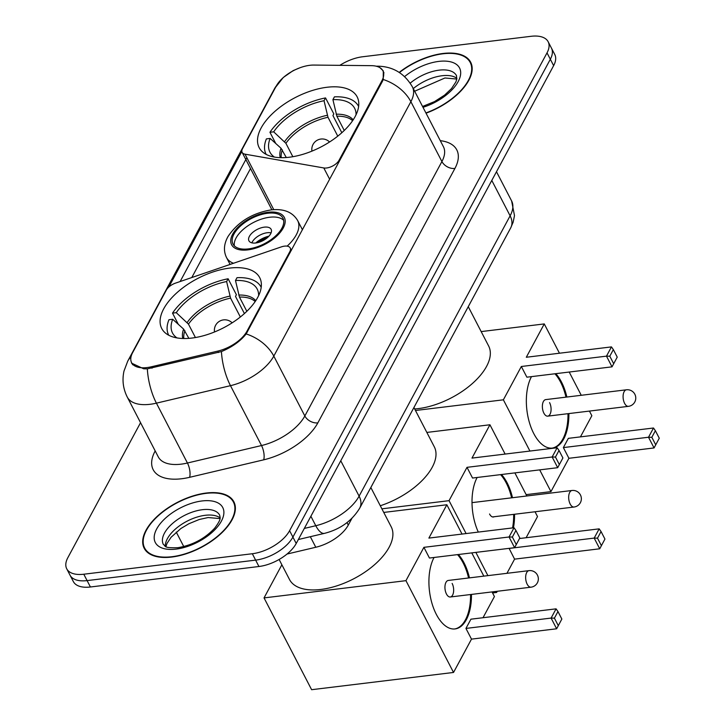 <?xml version="1.0" encoding="UTF-8"?>
<svg xmlns="http://www.w3.org/2000/svg" width="726" height="726" viewBox="0 0 726 726"><rect width="100%" height="100%" fill="white"/><g stroke="black" fill="none" stroke-linecap="round" stroke-linejoin="round"><path stroke-width="1.09" d="M247.003 331.156A28.114 14.184 -27.4 0 1 217.755 351.112L151.28 366.802A28.114 14.184 -27.4 0 1 146.97 367.574A28.114 14.184 -27.4 0 1 131.615 362.701A28.114 14.184 -27.4 0 1 132.622 352.664L166.381 290.01A10.409 5.254 152.6 0 1 175.556 283.104L281.261 246.913A10.409 5.254 152.6 0 1 284.51 246.141A10.409 5.254 152.6 0 1 290.2 247.947A10.409 5.254 152.6 0 1 289.819 251.668L247.003 331.156L247.403 331.945M289.311 157.224A55.194 27.842 -27.4 0 0 341.647 132.885A55.194 27.842 -27.4 0 0 357.147 96.848A55.194 27.842 -27.4 0 0 326.999 87.265A55.194 27.842 -27.4 0 0 274.655 111.604A55.194 27.842 -27.4 0 0 259.155 147.641A55.194 27.842 -27.4 0 0 289.311 157.224M191.882 338.062A55.194 27.842 -27.4 0 0 244.226 313.732A55.194 27.842 -27.4 0 0 259.726 277.686A55.194 27.842 -27.4 0 0 229.57 268.103A55.194 27.842 -27.4 0 0 177.235 292.442A55.194 27.842 -27.4 0 0 161.726 328.488A55.194 27.842 -27.4 0 0 191.882 338.062M276.27 86.031L242.52 148.685A10.409 5.254 152.6 0 0 242.139 152.396A10.409 5.254 152.6 0 0 245.016 154.175L323.796 167.951A10.409 5.254 152.6 0 0 339.042 160.301L381.867 80.813A28.114 14.184 -27.4 0 0 382.883 70.785A28.114 14.184 -27.4 0 0 371.53 65.667L313.832 65.068A28.114 14.184 -27.4 0 0 276.27 86.031M351.91 518.364L348.28 525.089A31.236 15.763 152.6 0 1 315.792 547.259L287.033 554.047M171.79 557.051A50.502 25.483 -27.4 0 0 219.688 534.781A50.502 25.483 -27.4 0 0 233.872 501.793A50.502 25.483 -27.4 0 0 206.275 493.027A50.502 25.483 -27.4 0 0 158.377 515.297A50.502 25.483 -27.4 0 0 144.193 548.284A50.502 25.483 -27.4 0 0 171.79 557.051M426.035 113.174A50.502 25.483 -27.4 0 0 470.675 62.236A50.502 25.483 -27.4 0 0 443.087 53.47A50.502 25.483 -27.4 0 0 399.209 72.382M380.052 67.772L383.283 70.885L383.228 79.506L382.457 81.267L246.168 333.933C240.397 341.202 232.148 347.082 221.43 351.575L147.342 368.862L143.684 368.79L131.47 363.1M140.554 422.695L67.854 557.65A31.236 15.763 -27.4 0 0 66.728 568.794L73.344 581.562A31.236 15.763 -27.4 0 0 90.414 586.989L258.937 566.507A31.236 15.763 -27.4 0 0 296.217 543.475L553.639 65.639L550.335 59.251A31.236 15.763 -27.4 0 0 551.461 48.107A31.236 15.763 -27.4 0 1 550.335 59.251L292.905 537.095L550.335 59.251L547.023 52.871A31.236 15.763 -27.4 0 0 548.148 41.727A31.236 15.763 -27.4 0 0 531.078 36.3L362.555 56.773A31.236 15.763 -27.4 0 0 339.859 65.331M258.937 566.507L255.634 560.127A31.236 15.763 -27.4 0 0 292.905 537.095A31.236 15.763 -27.4 0 1 255.634 560.127L87.102 580.6L255.634 560.127L252.321 553.738A31.236 15.763 -27.4 0 0 289.592 530.706L547.023 52.871M70.032 575.183A31.236 15.763 -27.4 0 0 87.102 580.6A31.236 15.763 -27.4 0 1 70.032 575.183M168.813 287.024L241.858 151.453M180.121 281.543L246.84 157.696M66.728 568.794A31.236 15.763 -27.4 0 0 83.789 574.221L252.321 553.738M553.639 65.639A31.236 15.763 -27.4 0 0 554.764 54.495L548.148 41.727M206.102 493.362A49.985 25.219 -27.4 0 0 158.695 515.396A49.985 25.219 -27.4 0 0 144.655 548.039A49.985 25.219 -27.4 0 0 171.971 556.715A49.985 25.219 -27.4 0 0 219.37 534.681A49.985 25.219 -27.4 0 0 233.409 502.038A49.985 25.219 -27.4 0 0 206.102 493.362M425.908 112.938A49.985 25.219 -27.4 0 0 470.212 62.472A49.985 25.219 -27.4 0 0 442.905 53.797A49.985 25.219 -27.4 0 0 399.454 72.546M258.628 295.618A47.689 24.058 -27.4 0 0 235.487 280.481L239.444 297.052L246.831 311.309M178.324 324.331L172.516 313.133A52.063 26.272 -27.4 0 1 228.118 278.775L236.395 294.738L235.505 296.399L244.408 313.568M279.12 559.474L289.511 579.52A57.272 28.895 -27.4 0 0 320.801 589.467A57.272 28.895 -27.4 0 0 375.115 564.211A57.272 28.895 -27.4 0 0 391.205 526.813L370.841 487.518M261.088 287.106L261.206 287.324A52.063 26.272 -27.4 0 0 261.088 287.106A52.063 26.272 -27.4 0 0 236.994 277.695L235.487 280.481M228.118 278.775L226.621 281.561A47.689 24.058 -27.4 0 0 176.264 312.67L172.516 313.133M176.264 312.67L188.47 324.141L195.421 337.545M240.342 316.99L230.569 298.132L226.621 281.561M188.869 338.361L183.624 329.105L172.706 319.277L168.958 319.73A52.063 26.272 -27.4 0 0 168.641 335.031A52.063 26.272 -27.4 0 0 168.759 335.249L168.641 335.031M172.706 319.277A47.689 24.058 -27.4 0 0 177.017 337.926M434.048 557.477A40.611 20.854 -96.9 0 1 434.057 557.468A40.611 20.854 -96.9 0 0 432.006 603.46A40.611 20.854 -96.9 0 0 455.084 628.925A40.611 20.854 -96.9 0 0 466.319 619.741A40.611 20.854 -96.9 0 0 471.455 594.413M458.387 554.51A40.611 20.854 -96.9 0 1 469.45 577.878M558.294 625.649L554.41 618.144L551.098 618.08L556.642 628.78L561.851 619.051L556.642 628.78L471.492 639.125L453.532 672.457L311.617 689.7L264.037 597.906L281.87 564.792M492.019 591.917L494.424 596.554L483.017 617.717M471.492 639.125L465.947 628.426L470.92 619.187L556.071 608.842L557.967 611.546L554.41 618.144M483.834 576.126L471.782 552.885M462.026 534.064L446.844 504.761L428.885 538.093L514.035 527.748L509.053 536.986L512.365 537.049L515.923 530.443L514.035 527.748M423.902 547.331L429.447 558.031L514.598 547.685L509.053 536.986L423.902 547.331L405.952 580.664L453.532 672.457M383.755 512.429L446.844 504.761M405.952 580.664L264.037 597.906M556.071 608.842L551.098 618.08L465.947 628.426M561.851 619.051L557.967 611.546M515.923 530.443L519.816 537.948L514.598 547.685L519.816 537.948M512.365 537.049L516.259 544.545M450.301 596.99L531.024 587.18A8.331 4.274 -96.9 0 1 527.167 584.185A8.331 4.274 -96.9 0 1 526.704 572.524A8.331 4.274 -96.9 0 1 529.009 570.636L448.296 580.446A8.331 4.274 83.1 0 0 445.056 585.419A8.331 4.274 83.1 0 0 446.454 593.995A8.331 4.274 83.1 0 0 450.301 596.99A8.331 4.274 83.1 0 0 453.541 592.008A8.331 4.274 83.1 0 0 452.144 583.441M457.507 554.619A40.611 20.854 -96.9 0 1 463.17 562.977A40.611 20.854 -96.9 0 1 468.56 577.987M470.566 594.521A40.611 20.854 -96.9 0 1 454.639 628.97M356.049 114.781A47.689 24.058 -27.4 0 0 332.916 99.643L336.864 116.214L344.251 130.471M275.753 143.494L269.945 132.286A52.063 26.272 -27.4 0 1 325.547 97.928L333.815 113.9L332.925 115.552L341.828 132.731M414.682 408.965A57.272 28.895 -27.4 0 0 418.221 408.629A57.272 28.895 -27.4 0 0 472.544 383.373A57.272 28.895 -27.4 0 0 488.625 345.966L468.261 306.671M358.517 106.268L358.626 106.486A52.063 26.272 -27.4 0 0 358.517 106.268A52.063 26.272 -27.4 0 0 334.414 96.857L332.916 99.643M325.547 97.928L324.041 100.723A47.689 24.058 -27.4 0 0 273.684 131.833L269.945 132.286M273.684 131.833L285.899 143.303L292.841 156.707M337.772 136.152L327.998 117.285L324.041 100.723M286.289 157.524L281.044 148.267L270.136 138.43L266.388 138.893A52.063 26.272 -27.4 0 0 266.061 154.184A52.063 26.272 -27.4 0 0 266.179 154.411L266.061 154.184M270.136 138.43A47.689 24.058 -27.4 0 0 274.437 157.079M568.875 413.575A40.611 20.854 -96.9 0 1 563.748 438.903A40.611 20.854 -96.9 0 1 552.504 448.087A40.611 20.854 -96.9 0 1 529.435 422.623A40.611 20.854 -96.9 0 1 531.477 376.64A40.611 20.854 -96.9 0 1 531.477 376.631M555.817 373.672A40.611 20.854 -96.9 0 1 566.87 397.04M655.723 444.811L651.83 437.306L648.518 437.243L654.062 447.942L659.272 438.205L654.062 447.942L568.912 458.287L550.952 491.62L526.15 494.633M589.439 411.079L591.844 415.717L580.446 436.88M568.912 458.287L563.367 447.588L568.349 438.35L653.5 428.004L655.387 430.709L651.83 437.306M581.254 395.289L569.211 372.048M559.456 353.226L544.264 323.923L526.305 357.256L611.455 346.901L606.482 356.148L609.795 356.203L613.352 349.605L611.455 346.901M521.332 366.494L526.876 377.184L612.027 366.839L606.482 356.148L521.332 366.494L503.372 399.817L529.935 451.055M539.69 469.876L550.952 491.62M481.175 331.591L544.264 323.923M503.372 399.817L415.472 410.499M653.5 428.004L648.518 437.243L563.367 447.588M659.272 438.205L655.387 430.709M613.352 349.605L617.236 357.11L612.027 366.839L617.236 357.11M609.795 356.203L613.679 363.708M547.731 416.143L628.444 406.342A8.331 4.274 -96.9 0 1 624.596 403.347A8.331 4.274 -96.9 0 1 624.133 391.686A8.331 4.274 -96.9 0 1 626.438 389.798L545.716 399.609A8.331 4.274 83.1 0 0 542.485 404.582A8.331 4.274 83.1 0 0 543.883 413.158A8.331 4.274 83.1 0 0 547.731 416.143A8.331 4.274 83.1 0 0 550.961 411.17A8.331 4.274 83.1 0 0 549.564 402.594M554.927 373.781A40.611 20.854 -96.9 0 1 560.59 382.139A40.611 20.854 -96.9 0 1 565.981 397.149M567.995 413.684A40.611 20.854 -96.9 0 1 552.069 448.133M248.356 248.9A28.114 14.184 -27.4 0 0 275.027 236.495A28.114 14.184 -27.4 0 0 282.922 218.136A28.114 14.184 -27.4 0 0 267.558 213.253A28.114 14.184 -27.4 0 0 240.896 225.65A28.114 14.184 -27.4 0 0 233.001 244.018A28.114 14.184 -27.4 0 0 248.356 248.9M283.639 220.296A28.114 14.184 -27.4 0 0 269.627 217.246A28.114 14.184 -27.4 0 0 234.353 245.851M380.288 505.75A57.272 28.895 -27.4 0 0 434.302 446.817L413.929 407.522M255.761 242.983A12.496 6.307 -27.4 0 0 267.613 237.475A12.496 6.307 -27.4 0 0 271.125 229.316A12.496 6.307 -27.4 0 0 264.291 227.147A12.496 6.307 -27.4 0 0 252.448 232.656A12.496 6.307 -27.4 0 0 248.936 240.814A12.496 6.307 -27.4 0 0 255.761 242.983M271.088 232.874A12.496 6.307 -27.4 0 0 267.195 232.737A12.496 6.307 -27.4 0 0 251.868 242.847M255.752 242.983A16.662 8.403 152.6 0 1 268.747 236.195L268.811 236.313M258.011 242.557A14.574 7.351 152.6 0 1 267.313 237.738M477.145 477.49A40.611 20.854 -96.9 0 1 477.145 477.472A40.611 20.854 -96.9 0 0 478.307 532.085M501.485 474.523A40.611 20.854 -96.9 0 1 512.502 497.718M514.543 514.253A40.611 20.854 -96.9 0 1 513.436 527.82M601.391 545.653L597.498 538.157L594.186 538.093L599.73 548.783L604.949 539.055L599.73 548.783L514.58 559.138L506.939 573.322M497.265 591.282L496.629 592.461L492.555 592.96M535.026 511.766L537.512 516.567L526.114 537.73M519.535 538.529L599.168 528.855L601.055 531.55L597.498 538.157M514.58 559.138L509.08 548.348M526.849 495.976L514.879 472.889M505.124 454.077L489.932 424.774L471.982 458.097L557.132 447.751L552.15 456.99L555.463 457.053L559.02 450.456L557.132 447.751M467 467.335L472.544 478.035L557.695 467.689L552.15 456.99L467 467.335L449.049 500.668L466.101 533.574M475.857 552.386L487.899 575.636M496.085 591.427L496.629 592.461M426.843 432.433L489.932 424.774M449.049 500.668L381.885 508.826M599.168 528.855L594.186 538.093L509.035 548.439M604.949 539.055L601.055 531.55M559.02 450.456L562.904 457.961L557.695 467.689L562.904 457.961M555.463 457.053L559.356 464.558M500.595 474.632A40.611 20.854 -96.9 0 1 506.258 482.981A40.611 20.854 -96.9 0 1 511.612 497.827M513.663 514.362A40.611 20.854 -96.9 0 1 512.556 527.929M489.551 514.008A8.331 4.274 83.1 0 0 493.399 516.994A8.331 4.274 83.1 0 0 494.224 516.721M290.228 252.448L289.819 251.668M151.28 366.802L152.006 368.218M217.755 351.112L218.49 352.518M339.45 161.09L339.042 160.301M381.867 80.813L382.275 81.593M310.32 536.705L315.792 547.259M347.001 522.611L348.28 525.089M273.775 209.66L245.016 154.175M329.658 179.258L323.796 167.951M440.292 140.681A52.063 26.272 152.6 0 1 454.912 168.45L317.843 422.877A10.409 7.224 -151.7 0 1 304.838 415.971L273.802 356.112A41.654 21.018 152.6 0 1 230.478 385.669L156.408 403.157A41.654 21.018 152.6 0 1 150.028 404.3A41.654 21.018 152.6 0 1 127.268 397.068L158.304 456.935A41.654 21.018 -27.4 0 0 181.064 464.168A41.654 21.018 -27.4 0 0 187.435 463.016L261.514 445.537A41.654 21.018 -27.4 0 0 304.838 415.971L441.907 161.553A41.654 21.018 -27.4 0 0 443.404 146.688L412.377 86.83A41.654 21.018 152.6 0 1 410.871 101.685L273.802 356.112A36.445 25.292 -151.7 0 0 246.168 333.933M147.342 368.862A36.445 14.039 -103.3 0 0 156.408 403.157L187.435 463.016A10.409 4.011 76.7 0 1 189.613 477.318A52.063 26.272 152.6 0 1 155.074 451.136L155.183 450.928M276.316 85.94A36.445 25.292 -151.7 0 0 274.573 88.572L127.731 361.158A36.445 25.292 28.3 0 1 131.034 356.802M383.228 79.506A36.445 25.292 28.3 0 1 410.871 101.685L441.907 161.553A10.409 7.224 -151.7 0 0 454.912 168.45M376.567 66.293A36.445 22.824 -89.4 0 1 378.291 66.202C393.174 66.62 404.536 73.489 412.377 86.83M317.843 422.877A52.063 26.272 152.6 0 1 263.692 459.83A10.409 4.011 76.7 0 0 261.514 445.537L230.478 385.669A36.445 14.039 -103.3 0 1 221.43 351.575M191.791 277.541L250.515 168.55M263.692 459.83L189.613 477.318M83.789 574.221L90.414 586.989M289.592 530.706L296.217 543.475M304.33 528.419L315.783 525.715L310.882 516.259M359.697 508.182A20.827 14.456 -151.7 0 0 359.107 496.148L510.124 215.822A41.654 21.018 -27.4 0 0 511.63 200.966L514.489 215.586L513.146 222.192L510.723 227.855L359.697 508.182C351.82 521.005 340.086 529.39 324.486 533.356A20.827 8.022 -103.3 0 1 315.783 525.715A41.654 21.018 -27.4 0 0 359.107 496.148L340.766 460.774M183.769 546.569L176.264 532.094M510.723 227.855A20.827 14.456 -151.7 0 0 510.124 215.822L491.792 180.447M220.096 517.892A31.735 16.017 -27.4 0 0 205.249 515.297A31.735 16.017 -27.4 0 0 165.292 546.306M219.697 515.224A31.735 16.017 -27.4 0 0 202.354 509.706A31.735 16.017 -27.4 0 0 172.253 523.709A31.735 16.017 -27.4 0 0 163.341 544.436C166 546.016 162.769 548.175 177.788 547.703C192.444 545.244 204.75 538.728 214.705 528.156C222.029 518.337 219.942 517.829 219.697 515.224M202.01 500.958A37.988 19.166 -27.4 0 0 156.68 528.973A37.988 19.166 -27.4 0 0 176.064 549.119A37.988 19.166 -27.4 0 0 221.394 521.105A37.988 19.166 -27.4 0 0 202.01 500.958M456.899 78.335A31.735 16.017 -27.4 0 0 442.052 75.74A31.735 16.017 -27.4 0 0 413.285 88.59M422.55 106.468L434.493 101.613L444.584 95.133L451.508 88.599L455.855 82.002L456.763 79.252L456.5 75.658A31.735 16.017 -27.4 0 0 439.157 70.15A31.735 16.017 -27.4 0 0 410.199 83.154M422.995 107.321A37.988 19.166 -27.4 0 0 459.767 78A37.988 19.166 -27.4 0 0 438.813 61.401A37.988 19.166 -27.4 0 0 404.609 76.593M255.189 301.544A40.819 20.591 -27.4 0 0 239.444 297.052M229.861 296.126A41.309 20.845 -27.4 0 0 187.181 322.507M255.752 300.691A41.309 20.845 -27.4 0 0 238.736 295.055M230.569 298.132A40.819 20.591 -27.4 0 0 188.47 324.141M183.624 329.105A41.309 20.845 -27.4 0 0 182.825 338.498M184.921 330.738A40.819 20.591 -27.4 0 0 183.841 338.525M352.609 120.697A40.819 20.591 -27.4 0 0 336.864 116.214M327.29 115.289A41.309 20.845 -27.4 0 0 284.601 141.661M353.181 119.854A41.309 20.845 -27.4 0 0 336.156 114.209M327.998 117.285A40.819 20.591 -27.4 0 0 285.899 143.303M281.044 148.267A41.309 20.845 -27.4 0 0 280.245 157.66M282.341 149.901A40.819 20.591 -27.4 0 0 281.261 157.687M268.094 212.264A29.675 14.974 -27.4 0 0 232.683 234.144A29.675 14.974 -27.4 0 0 247.829 249.889A29.675 14.974 -27.4 0 0 283.24 228A29.675 14.974 -27.4 0 0 268.094 212.264M233.491 263.266A40.093 20.228 152.6 0 1 226.503 257.512C223.354 250.969 223.853 243.981 228.018 236.531C237.701 222.065 252.022 213.19 270.98 209.914C283.703 208.48 292.605 212.046 297.687 220.604A40.093 20.228 152.6 0 1 287.142 246.141M492.527 516.93L574.03 507.029A8.331 4.274 -96.9 0 1 570.182 504.035A8.331 4.274 -96.9 0 1 569.719 492.373A8.331 4.274 -96.9 0 1 572.024 490.486L472.009 502.637M291.398 250.27L290.2 247.947M382.883 70.785L383.972 72.89M131.615 362.701L132.695 364.788M271.896 209.805L242.139 152.396M300.01 67.736L293.132 70.631L283.249 77.51L274.573 88.572M378.291 66.202L376.132 66.184M127.731 361.158L124.001 371.031C122.004 380.043 123.093 388.728 127.268 397.068M511.63 200.966L496.484 171.744M324.486 533.356L298.341 539.527M165.936 546.633L166.944 543.547L171.082 537.258L180.892 528.519L188.787 523.782L199.205 519.507L208.135 517.538L219.996 518.609M146.334 551.279L144.655 548.039M235.088 505.278L233.409 502.038M414.655 91.231L444.938 77.981L456.799 79.052M471.891 65.712L470.212 62.472M531.024 587.18A8.331 8.331 0 0 0 536.895 574.212A8.331 8.331 0 0 0 529.009 570.636M232.138 322.843A10.409 10.409 0 0 0 214.533 331.973M628.444 406.342A8.331 8.331 0 0 0 634.324 393.374A8.331 8.331 0 0 0 626.438 389.798M329.559 141.997A10.409 10.409 0 0 0 311.953 151.126M230.088 264.427L226.503 257.512M302.443 229.779L297.687 220.604M574.03 507.029A8.331 8.331 0 0 0 579.911 494.061A8.331 8.331 0 0 0 572.024 490.486"/></g></svg>
